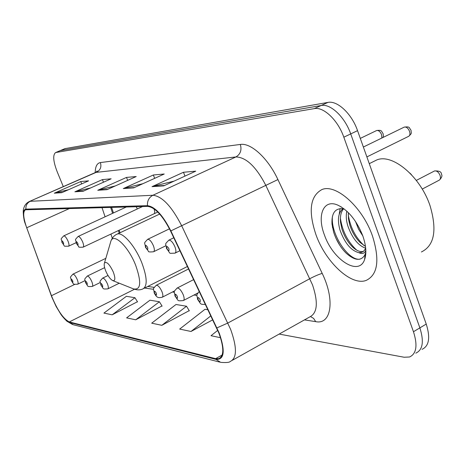 <?xml version="1.0" encoding="UTF-8"?>
<svg xmlns="http://www.w3.org/2000/svg" width="465" height="465" viewBox="0 0 465 465"><rect width="100%" height="100%" fill="white"/><g stroke="black" fill="none" stroke-linecap="round" stroke-linejoin="round"><path stroke-width="0.7" d="M137.338 208.954L136.222 206.716M111.588 207.378L113.443 212.941M119.191 230.192L120.046 232.756M154.089 213.772L153.962 213.83C154.926 213.249 154.932 211.569 153.973 208.802M332.376 226.926L332.859 228.286M422.046 349.343C429.09 346.082 430.491 337.66 426.242 324.07L357.55 130.653C351.802 113.803 337.358 100.289 327.918 102.41L64.856 148.661M279.145 334.079L404.143 357.242L409.543 356.992C416.477 353.807 417.791 345.385 413.466 331.725L343.827 137.198L350.715 133.914C344.92 117.011 330.493 103.422 321.123 105.503L60.194 150.631L321.123 105.503C330.493 103.422 344.92 117.011 350.715 133.914L419.878 327.883L350.715 133.914L357.55 130.653M415.815 353.15C422.807 349.93 424.161 341.508 419.878 327.883C424.161 341.508 422.807 349.93 415.815 353.15M372.488 236.028C362.578 207.082 335.817 183.373 321.873 189.592C310.079 196.102 308.109 211.145 315.962 234.715C325.61 262.091 351.156 286.207 366.153 280.424C377.813 274.786 379.928 259.987 372.488 236.028C362.578 207.082 335.817 183.373 321.873 189.592C310.079 196.102 308.109 211.145 315.962 234.715C325.61 262.091 351.156 286.207 366.153 280.424C377.813 274.786 379.928 259.987 372.488 236.028M218.887 333.097C224.101 347.57 224.072 356.097 218.806 358.678L215.615 358.649L69.291 321.949C63.199 318.763 57.253 310.021 51.458 295.711L26.697 227.769C23.169 217.544 22.768 211.552 25.499 209.785L147.742 206.408C155.025 207.349 162.64 215.557 170.579 231.018L218.887 333.097M219.259 333.173L170.864 230.896C162.721 215.033 154.915 206.623 147.446 205.664L25.889 209.122C22.983 209.674 22.634 214.15 24.831 222.543L51.743 296.926L56.114 306.447L60.572 313.811C64.1 318.851 67.076 321.739 69.512 322.472L215.894 359.358C224.316 359.957 225.438 351.232 219.259 333.173M112.164 314.822L134.949 297.722L126.387 296.31L103.928 313.084L112.164 314.822L137.448 301.727M135.704 319.798L159.396 301.756L149.939 300.198L126.596 317.874L135.704 319.798L162 305.958M161.832 325.314L186.512 306.232L176.003 304.499L151.7 323.175L161.832 325.314L189.214 310.655M343.827 137.198C337.991 120.249 323.588 106.572 314.282 108.618L55.661 152.543C52.661 154.81 53.161 161.21 57.178 171.742L63.298 186.61M54.295 193.184L80.724 181.553L88.612 180.844L61.769 192.684L54.295 193.184L62.479 192.376M123.306 188.569L153.345 174.991L164.226 174.009L133.67 187.877L123.306 188.569L134.478 187.511M152.02 186.651L183.477 172.265L195.748 171.161L163.732 185.866L152.02 186.651L153.171 186.25L164.575 185.477M74.888 191.807L102.428 179.595L111.158 178.804L83.177 191.255L74.888 191.807L83.915 190.929M97.76 190.278L126.497 177.415L136.216 176.537L107.002 189.662L97.76 190.278L107.77 189.313M208.012 309.777L205.001 309.283L179.676 329.081L191.005 331.475L212.784 319.815M217.742 330.353L211.023 335.707L220.532 337.712M126.497 177.415L127.683 180.374M115.227 185.965L98.807 189.923M102.428 179.595L103.492 182.216M90.594 187.953L75.894 191.47M183.477 172.265L184.971 176.107M174.044 181.129L153.171 186.25M153.345 174.991L154.671 178.345M142.848 183.71L124.399 188.191M80.724 181.553L81.683 183.896M68.495 189.72L55.254 192.865M186.512 306.232L189.348 310.87M191.005 331.475L210.883 315.828M159.396 301.756L162.122 306.162M134.949 297.722L137.57 301.919M421.4 251.972C434.362 245.63 437.257 230.251 430.084 205.838C420.406 176.375 392.094 153.043 376.586 160.036L373.546 161.547M362.816 235.918L358.532 229.106L355.481 221.41M365.688 248.223C358.073 245.514 352.104 238.016 347.768 225.74C346.181 220.439 345.873 215.591 346.838 211.191M365.467 246.369L359.951 242.37C355.33 237.644 351.918 231.762 349.721 224.717L348.442 218.666L348.372 212.656M365.781 249.304L365.595 250.879C364.246 253.582 362.02 254.186 358.916 252.698C351.011 250.658 344.681 243.044 339.921 229.855C337.195 219.672 338.241 212.604 343.054 208.651M358.916 252.698L361.671 252.321L363.374 251.396C360.137 252.199 356.492 250.693 352.441 246.88C347.698 242.12 344.181 236.098 341.891 228.827L340.531 222.253C340.002 216.115 341.048 211.621 343.682 208.779M361.671 252.321L364.014 250.856L365.705 248.362M362.776 235.802C356.754 220.73 348.529 210.552 338.096 205.257C323.582 198.491 316.7 215.097 324.413 234.912C332.8 259.708 358.893 276.687 364.583 259.592C366.734 253.431 366.129 245.497 362.776 235.802M344.088 208.878C335.468 207.599 331.44 212.668 332.004 224.072L333.643 232.169C336.398 240.638 340.595 247.671 346.251 253.256C354.679 260.667 360.863 261.284 364.81 255.093L365.856 251.908M365.682 254.855L364.984 256.128M359.747 259.226C348.372 260.627 330.592 234.348 332.411 216.562M356.69 250.124C347.71 241.713 342.281 231.059 340.386 218.166M364.182 245.683C355.446 237.435 350.128 227.054 348.239 214.545M339.735 245.229L336.236 238.853M339.258 214.103L340.107 208.529M105.782 271.089C107.99 276.111 110.315 279.285 112.757 280.616C115.332 281.04 115.506 278.151 113.274 271.961C109.56 264.242 106.619 261.26 104.468 263.004C103.864 264.655 104.305 267.346 105.782 271.089M327.918 102.41L314.282 108.618M426.242 324.07L413.466 331.725M65.408 148.492L56.044 152.439M215.615 358.649L222.148 355.027M25.889 209.122C25.662 205.513 27.115 202.909 30.242 201.299L152.927 195.254C162.122 196.236 171.719 206.419 181.705 225.804L230.681 329.493C237.121 347.558 236.993 358.207 230.297 361.445C229.443 362.479 226.246 362.787 220.706 362.357L215.894 359.358M232.424 360.253L309.731 316.938C317.421 313.125 318.351 302.448 312.526 284.911L265.759 185.256C256.093 166.685 246.154 157.251 235.941 156.943L95.569 172.445M216.957 327.883L227.873 323.024L309.888 278.669C314.805 276.094 318.914 274.338 322.21 273.403C335.346 300.402 331.179 324.977 315.694 321.641L304.47 319.891M95.209 172.602C95.296 166.517 97.022 163.174 100.382 162.576L240.341 144.446C241.916 150.067 240.452 154.235 235.941 156.943L152.927 195.254C148.986 197.387 147.161 200.857 147.446 205.664M29.167 201.589L96.813 172.079C100.463 169.998 101.655 166.825 100.382 162.576M240.341 144.446C250.908 142.604 268.032 158.205 277.919 179.571L170.864 230.896M69.512 322.472L73.307 324.744L219.771 362.119M277.919 179.571L322.21 273.403M315.694 321.641L313.643 318.426L310.585 316.589M26.697 227.769L69.488 208.512M51.458 295.711L74.766 284.394M102.004 207.634L105.084 216.795M110.903 234.087L112.297 238.237M69.291 321.949L134.49 289.253M144.609 288.044L153.566 289.311M172.48 291.991L174.346 292.253M193.969 295.037L196.951 295.461M112.757 280.616L133.519 288.905C140.941 290.247 141.633 282.319 135.611 265.12C128.387 246.613 113.867 232.703 110.961 240.899L110.374 242.881M133.519 288.905C137.123 290.189 140.256 290.189 142.918 288.893C147.608 286.178 147.225 277.436 141.773 262.679C135.257 246.072 122.632 231.622 117.186 234.104L116.483 234.436M422.232 189.086L439.053 180.251C440.46 179.502 440.797 177.892 440.076 175.421C438.611 172.091 436.763 170.603 434.525 170.963L434.182 171.137M200.206 299.844C198.369 296.914 197.654 296.804 198.061 299.524C199.886 302.453 200.601 302.558 200.206 299.844M176.956 288.161L177.217 288.021C179.194 288.044 181.193 290.282 183.227 294.729C184.419 297.989 184.442 299.937 183.291 300.57C176.874 301.053 178.868 301.227 174.968 295.949C174.642 290.782 172.399 293.084 177.217 288.021L193.673 279.61M177.357 296.438C175.619 293.636 174.962 293.537 175.392 296.147C177.124 298.949 177.781 299.047 177.357 296.438M156.101 285.353L156.327 285.243C158.135 285.278 160.012 287.422 161.959 291.665C163.128 294.816 163.18 296.693 162.122 297.292C158.902 297.699 157.071 298.681 154.188 292.869C153.874 287.911 151.642 290.201 156.327 285.243L188.604 268.95M156.368 293.316C154.717 290.625 154.113 290.538 154.56 293.043C156.205 295.728 156.81 295.821 156.368 293.316M102.544 278.175L102.684 278.111C104.119 278.175 105.695 280.075 107.415 283.813C108.508 286.673 108.636 288.358 107.799 288.881C101.98 289.184 104.067 289.253 100.824 284.952C100.521 280.244 98.388 282.877 102.684 278.111L108.014 275.501M102.521 285.295C101.085 282.9 100.609 282.83 101.085 285.08C102.521 287.469 102.998 287.539 102.521 285.295M87.17 276.123L87.292 276.065C88.629 276.134 90.123 277.965 91.779 281.558C92.849 284.33 92.994 285.969 92.215 286.463C86.467 286.707 88.699 286.841 85.508 282.679C85.211 278.134 83.113 280.726 87.292 276.065L104.631 267.66M87.083 282.993C85.705 280.686 85.258 280.622 85.746 282.796C87.118 285.097 87.565 285.167 87.083 282.993M72.831 274.205L72.941 274.152C74.185 274.228 75.609 276.001 77.202 279.459C78.248 282.15 78.411 283.737 77.684 284.214C72.075 284.429 74.29 284.539 71.226 280.558C70.924 276.134 68.884 278.698 72.941 274.152L105.834 258.348M72.691 280.848C71.366 278.622 70.947 278.558 71.436 280.662C72.755 282.889 73.174 282.953 72.691 280.848M366.879 156.92L408.537 136.379C409.961 135.606 410.299 133.932 409.543 131.368C408.154 128.16 406.404 126.736 404.306 127.085L404.044 127.212M174.939 246.828C176.206 250.339 176.212 252.449 174.962 253.169C167.638 253.216 171.504 254.558 166.482 248.432C166.127 242.922 163.872 245.247 168.888 240.155C170.888 240.12 172.904 242.346 174.939 246.828M166.912 248.577C168.69 251.426 169.353 251.466 168.905 248.688C167.121 245.84 166.453 245.799 166.912 248.577M168.65 240.271L173.788 237.772M381.858 138.024L381.573 134.664C380.236 131.589 378.597 130.206 376.656 130.52L376.429 130.624M153.386 245.683C154.624 249.066 154.671 251.094 153.52 251.768C149.811 252.111 148.137 251.954 148.504 251.298L145.44 247.235C145.086 241.881 142.86 244.317 147.713 239.289C149.55 239.272 151.445 241.405 153.386 245.683M145.812 247.363C147.504 250.094 148.114 250.129 147.643 247.467C145.952 244.735 145.342 244.7 145.812 247.363M147.515 239.388L169.493 228.815M82.654 241.922C83.781 244.869 83.927 246.619 83.09 247.171C79.748 247.386 78.306 247.229 78.765 246.7L76.272 243.3C75.934 238.458 73.854 241.097 78.149 236.447C79.498 236.482 80.997 238.307 82.654 241.922M76.51 243.381C77.911 245.718 78.358 245.747 77.853 243.457C76.446 241.12 75.998 241.097 76.51 243.381M78.044 236.499L142.523 206.547M68.035 241.149C69.134 244.003 69.297 245.694 68.524 246.223C62.2 246.055 65.902 247.165 61.955 242.486C61.63 237.818 59.578 240.411 63.752 235.86C65.013 235.906 66.437 237.667 68.035 241.149M62.171 242.556C63.513 244.817 63.932 244.84 63.426 242.631C62.078 240.37 61.659 240.347 62.171 242.556M63.664 235.906L126.37 206.983M65.013 148.597L55.661 152.543M218.806 358.678L220.439 357.771M24.831 222.543C23.727 219.776 22.675 210.738 23.616 208.814C24.424 205.367 26.383 202.909 29.493 201.444L95.947 172.277L97.086 171.004L96.644 171.794M60.572 313.811C61.56 315.514 63.659 317.979 66.879 321.21L72.627 324.576M110.641 207.402L112.611 213.325M118.366 230.576L119.22 233.139M147.748 286.463L154.142 287.347M341.415 207.018L338.096 205.257M365.217 254.128L364.583 259.592M376.586 160.036L369.28 163.668M187.436 266.492L143.819 288.445M159.681 214.051L117.186 234.104C114.437 235.232 112.361 237.499 110.961 240.899L104.468 263.004M416.315 180.408L434.525 170.963C439.14 170.736 441.442 171.783 441.436 174.096M199.287 291.427C195.393 296.356 197.102 294.037 197.579 299.303C201.357 304.715 199.851 304.273 205.483 304.459M441.494 174.276C442.459 175.729 441.773 177.647 439.442 180.042M409.973 173.143L411.537 174.77M197.724 293.084L183.565 300.431M174.654 290.881L162.355 297.176M119.249 283.208L107.938 288.806M100.213 282.54L92.337 286.405M84.944 280.686L77.795 284.162M408.834 136.228C412.234 132.845 411.165 133.548 411.025 130.328M179.938 250.711L175.212 253.047M410.979 130.188C408.723 127.474 410.287 126.463 404.306 127.085L363.368 147.027M382.753 137.588C383.387 136.815 383.491 135.495 383.067 133.624M165.831 245.764L153.729 251.67M383.026 133.507C381.19 131.333 382.352 129.776 376.656 130.52L360.305 138.396M157.775 212.034L83.2 247.118M76.051 242.707L68.617 246.177"/></g></svg>
